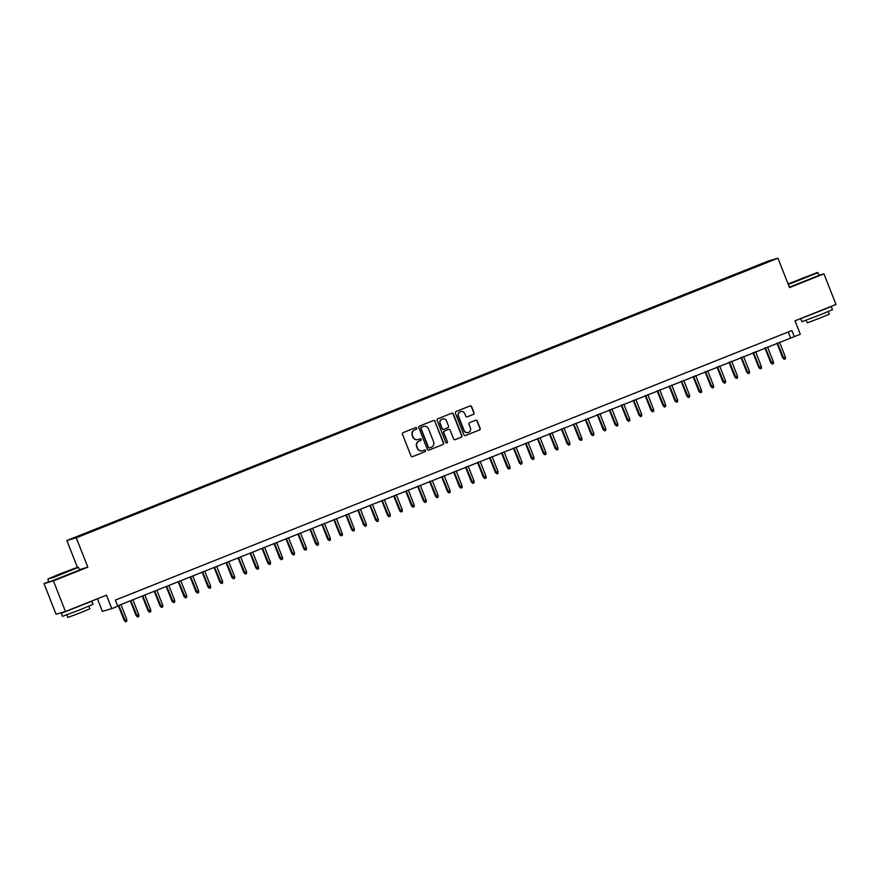 <?xml version="1.0" encoding="UTF-8"?>
<svg xmlns="http://www.w3.org/2000/svg" width="880" height="880" viewBox="0 0 880 880"><rect width="100%" height="100%" fill="white"/><g stroke="black" fill="none" stroke-linecap="round" stroke-linejoin="round"><path stroke-width="1.32" d="M416.801 428.131A0.902 0.88 73.9 0 0 415.646 427.614L403.161 432.597A1.287 1.265 73.9 0 0 402.457 434.258L410.982 455.884A1.287 1.265 73.9 0 0 412.621 456.621L425.117 451.638A0.902 0.88 73.9 0 0 425.601 450.472A0.902 0.88 73.9 0 0 424.446 449.955L422.84 450.604A4.136 4.048 73.9 0 1 417.56 448.261L416.845 446.457A4.136 4.048 73.9 0 1 419.1 441.111L420.717 440.473A0.902 0.88 73.9 0 0 421.201 439.296A0.902 0.88 73.9 0 0 420.046 438.79L418.44 439.428A4.136 4.048 73.9 0 1 413.16 437.085L412.445 435.281A4.136 4.048 73.9 0 1 414.7 429.946L416.317 429.297A0.902 0.88 73.9 0 0 416.801 428.131M417.934 439.593A4.136 4.048 73.9 0 1 412.907 437.162L412.192 435.358A4.136 4.048 73.9 0 1 414.447 430.012L416.053 429.374A0.902 0.88 73.9 0 0 415.602 427.636M412.621 456.621L424.864 451.715A0.902 0.88 73.9 0 0 424.402 449.977M422.345 450.769A4.136 4.048 73.9 0 1 417.307 448.327L416.592 446.534A4.136 4.048 73.9 0 1 418.847 441.188L420.464 440.539A0.902 0.88 73.9 0 0 420.002 438.812M759.605 264.561L764.335 262.779L759.605 264.561M473.319 414.436A1.287 1.265 73.9 0 0 474.023 412.764L471.625 406.703A1.287 1.265 73.9 0 0 469.986 405.966L456.115 411.499A1.287 1.265 73.9 0 0 455.411 413.16L463.925 434.786A1.287 1.265 73.9 0 0 465.575 435.523L479.446 429.99A1.287 1.265 73.9 0 0 480.15 428.329L477.257 420.992A1.287 1.265 73.9 0 0 475.607 420.266L469.678 422.631A1.287 1.265 73.9 0 0 468.974 424.292L470.404 427.933A3.454 3.388 73.9 0 1 468.215 432.498A3.454 3.388 73.9 0 1 464.112 430.441L458.513 416.207A3.454 3.388 73.9 0 1 460.691 411.631A3.454 3.388 73.9 0 1 464.794 413.699L465.729 416.064A1.287 1.265 73.9 0 0 467.379 416.801L473.066 414.513A1.287 1.265 73.9 0 0 473.77 412.841L471.372 406.769A1.287 1.265 73.9 0 0 469.975 405.977M48.818 581.702L44 583.616L53.405 580.899L65.461 611.501L106.469 595.155L111.771 608.619L117.755 606.232L115.346 600.116L791.89 330.528L794.299 336.655L800.294 334.268L794.992 320.804L836 304.458L823.944 273.867L818.95 275.308M53.405 580.899L87.835 567.182L76.263 537.812L777.953 258.214L789.525 287.584L823.944 273.867M435.072 421.267A1.287 1.265 73.9 0 0 433.422 420.53L419.562 426.063A1.287 1.265 73.9 0 0 418.858 427.724L427.372 449.35A1.287 1.265 73.9 0 0 429.022 450.087L442.893 444.554A1.287 1.265 73.9 0 0 443.597 442.893L434.819 421.344A1.287 1.265 73.9 0 0 433.422 420.541M437.833 418.781L451.704 413.248A1.287 1.265 73.9 0 1 453.354 413.985L461.868 435.611A1.287 1.265 73.9 0 1 461.164 437.272L455.235 439.637A1.287 1.265 73.9 0 1 453.585 438.911L450.131 430.144A1.287 1.265 73.9 0 0 448.481 429.407L444.543 430.98A1.287 1.265 73.9 0 0 443.839 432.641L447.436 441.771A0.902 0.88 73.9 0 1 446.864 442.97A0.902 0.88 73.9 0 1 445.797 442.431L437.129 420.442A1.287 1.265 73.9 0 1 437.833 418.781M65.461 611.501L56.056 614.218L44 583.616M77.352 536.591L82.995 534.27L77.352 536.591M76.263 537.812L66.858 540.529L768.548 260.931L777.953 258.214M751.85 268.499L751.575 267.795L85.811 533.082L87.802 532.906M751.575 267.795L766.524 262.031L770.396 260.92L759 265.65L93.225 530.937L78.276 536.701L87.593 532.576M97.416 598.763L102.366 611.336L111.771 608.619M77.385 567.259L66.858 540.529M117.612 605.869L794.299 336.655M788.227 331.991L790.493 337.755M87.835 567.182L79.409 569.613M429.022 450.087L442.64 444.631A1.287 1.265 73.9 0 0 443.344 442.959L434.819 421.344M421.509 427.229A0.902 0.88 73.9 0 0 421.025 428.395L428.494 447.37A0.902 0.88 73.9 0 0 429.649 447.887L431.354 447.205A4.136 4.048 73.9 0 0 433.609 441.87L428.494 428.89A4.136 4.048 73.9 0 0 423.214 426.547L421.256 427.295A0.902 0.88 73.9 0 0 420.772 428.472L421.025 428.395M429.396 447.964A0.902 0.88 73.9 0 1 428.241 447.447L420.772 428.472M421.256 427.295L422.961 426.624M455.235 439.637L460.911 437.349A1.287 1.265 73.9 0 0 461.615 435.677L453.101 414.062A1.287 1.265 73.9 0 0 451.693 413.259M448.228 429.484L448.481 429.407A1.287 1.265 73.9 0 0 448.228 429.484L444.29 431.046A1.287 1.265 73.9 0 0 443.586 432.718L447.436 441.771M446.732 442.992A0.902 0.88 73.9 0 0 447.183 441.848M446.545 421.036A3.454 3.388 73.9 0 0 442.442 418.968A3.454 3.388 73.9 0 0 440.253 423.544L442.233 428.56A1.287 1.265 73.9 0 0 443.883 429.297L447.821 427.724A1.287 1.265 73.9 0 0 448.525 426.052L446.545 421.036M442.321 419.012A3.454 3.388 73.9 0 0 440 423.621L440.253 423.544M443.63 429.363A1.287 1.265 73.9 0 1 441.98 428.637L440 423.621M467.137 416.867L473.066 414.513M460.57 411.675A3.454 3.388 73.9 0 0 458.26 416.273L458.513 416.207M468.094 432.542A3.454 3.388 73.9 0 1 463.859 430.507L458.26 416.273M465.575 435.523L479.193 430.067A1.287 1.265 73.9 0 0 479.897 428.395L477.004 421.069A1.287 1.265 73.9 0 0 475.596 420.266M126.775 619.432L126.83 621.236L125.631 621.72L124.168 620.422L126.775 619.432L120.923 604.549M125.631 621.72L118.767 605.418M124.168 620.422L118.327 605.594M59.961 573.892L48.125 578.875L53.592 576.983L77.99 567.116L59.961 573.892M47.905 579.392L48.972 582.087L79.574 570.031L78.507 567.336L53.625 577.401L48.125 578.875M61.512 573.441L70.532 570.064L61.512 573.441M87.274 602.8L91.861 601.238L93.071 604.296L80.949 609.411L62.469 616.352L61.259 613.294L64.735 611.71M91.861 601.238L61.259 613.294M88.869 606.188L89.892 608.795L81.158 612.48L67.859 617.474L66.836 614.867M84.81 603.79L68.189 610.412M788.15 284.097L817.399 272.481L788.084 283.943M789.36 287.188L818.983 275.396L817.916 272.712L788.304 284.493M800.921 278.817L809.941 275.429L800.921 278.817M826.683 308.176L831.27 306.603L832.48 309.672L820.358 314.776L801.878 321.717L800.668 318.659L801.746 318.109M831.27 306.603L800.668 318.659M828.278 311.564L829.301 314.171L820.578 317.845L807.268 322.85L806.245 320.243M824.219 309.155L807.598 315.777M138.754 614.658L138.798 616.462L137.599 616.946L136.136 615.648L138.754 614.658L132.891 599.786M137.599 616.946L130.735 600.644M136.136 615.648L130.295 600.82M150.733 609.884L150.777 611.699L149.578 612.172L148.115 610.874L150.733 609.884L144.87 595.012M149.578 612.172L142.714 595.87M148.115 610.874L142.274 596.046M162.701 605.11L162.745 606.925L161.546 607.398L160.094 606.1L162.701 605.11L156.849 590.238M161.546 607.398L154.693 591.096M160.094 606.1L154.253 591.272M174.68 600.336L174.724 602.151L173.525 602.635L172.062 601.337L174.68 600.336L168.817 585.464M173.525 602.635L166.661 586.333M172.062 601.337L166.221 586.498M186.648 595.573L186.692 597.377L185.504 597.861L184.041 596.563L186.648 595.573L180.796 580.701M185.504 597.861L178.64 581.559M184.041 596.563L178.2 581.735M198.627 590.799L198.671 592.614L197.472 593.087L196.009 591.789L198.627 590.799L192.764 575.927M197.472 593.087L190.608 576.785M196.009 591.789L190.168 576.961M210.595 586.025L210.65 587.84L209.451 588.313L207.988 587.015L210.595 586.025L204.743 571.153M209.451 588.313L202.587 572.011M207.988 587.015L202.147 572.187M222.574 581.251L222.618 583.066L221.419 583.539L219.956 582.252L222.574 581.251L216.711 566.379M221.419 583.539L214.555 567.248M219.956 582.252L214.115 567.413M234.553 576.488L234.597 578.292L233.398 578.776L231.935 577.478L234.553 576.488L228.69 561.616M233.398 578.776L226.534 562.474M231.935 577.478L226.094 562.65M246.521 571.714L246.565 573.529L245.366 574.002L243.914 572.704L246.521 571.714L240.669 556.842M245.366 574.002L238.513 557.7M243.914 572.704L238.073 557.876M258.5 566.94L258.544 568.755L257.345 569.228L255.882 567.93L258.5 566.94L252.637 552.068M257.345 569.228L250.481 552.926M255.882 567.93L250.041 553.102M270.468 562.166L270.512 563.981L269.324 564.454L267.861 563.167L270.468 562.166L264.616 547.294M269.324 564.454L262.46 548.152M267.861 563.167L262.02 548.328M282.447 557.403L282.491 559.207L281.292 559.691L279.829 558.393L282.447 557.403L276.584 542.531M281.292 559.691L274.428 543.389M279.829 558.393L273.988 543.565M294.415 552.629L294.47 554.444L293.271 554.917L291.808 553.619L294.415 552.629L288.563 537.757M293.271 554.917L286.407 538.615M291.808 553.619L285.967 538.791M306.394 547.855L306.438 549.67L305.239 550.143L303.776 548.845L306.394 547.855L300.531 532.983M305.239 550.143L298.375 533.841M303.776 548.845L297.935 534.017M318.373 543.081L318.417 544.896L317.218 545.369L315.755 544.071L318.373 543.081L312.51 528.209M317.218 545.369L310.354 529.067M315.755 544.071L309.914 529.243M330.341 538.318L330.385 540.122L329.186 540.606L327.734 539.308L330.341 538.318L324.489 523.446M329.186 540.606L322.333 524.304M327.734 539.308L321.893 524.48M342.32 533.544L342.364 535.359L341.165 535.832L339.702 534.534L342.32 533.544L336.457 518.672M341.165 535.832L334.301 519.53M339.702 534.534L333.861 519.706M354.288 528.77L354.332 530.585L353.144 531.058L351.681 529.76L354.288 528.77L348.436 513.898M353.144 531.058L346.28 514.756M351.681 529.76L345.84 514.932M366.267 523.996L366.311 525.811L365.112 526.284L363.649 524.986L366.267 523.996L360.404 509.124M365.112 526.284L358.248 509.982M363.649 524.986L357.808 510.158M378.235 519.233L378.29 521.037L377.091 521.521L375.628 520.223L378.235 519.233L372.383 504.361M377.091 521.521L370.227 505.219M375.628 520.223L369.787 505.395M390.214 514.459L390.258 516.263L389.059 516.747L387.596 515.449L390.214 514.459L384.351 499.587M389.059 516.747L382.195 500.445M387.596 515.449L381.755 500.621M402.182 509.685L402.237 511.5L401.038 511.973L399.575 510.675L402.182 509.685L396.33 494.813M401.038 511.973L394.174 495.671M399.575 510.675L393.734 495.847M414.161 504.911L414.205 506.726L413.006 507.199L411.554 505.901L414.161 504.911L408.298 490.039M413.006 507.199L406.153 490.897M411.554 505.901L405.713 491.073M426.14 500.148L426.184 501.952L424.985 502.436L423.522 501.138L426.14 500.148L420.277 485.276M424.985 502.436L418.121 486.134M423.522 501.138L417.681 486.31M438.108 495.374L438.152 497.178L436.964 497.662L435.501 496.364L438.108 495.374L432.256 480.502M436.964 497.662L430.1 481.36M435.501 496.364L429.66 481.536M450.087 490.6L450.131 492.415L448.932 492.888L447.469 491.59L450.087 490.6L444.224 475.728M448.932 492.888L442.068 476.586M447.469 491.59L441.628 476.762M462.055 485.826L462.11 487.641L460.911 488.114L459.448 486.816L462.055 485.826L456.203 470.954M460.911 488.114L454.047 471.812M459.448 486.816L453.607 471.988M474.034 481.063L474.078 482.867L472.879 483.351L471.416 482.053L474.034 481.063L468.171 466.18M472.879 483.351L466.015 467.049M471.416 482.053L465.575 467.225M486.002 476.289L486.057 478.093L484.858 478.577L483.395 477.279L486.002 476.289L480.15 461.417M484.858 478.577L477.994 462.275M483.395 477.279L477.554 462.451M497.981 471.515L498.025 473.33L496.826 473.803L495.374 472.505L497.981 471.515L492.118 456.643M496.826 473.803L489.973 457.501M495.374 472.505L489.533 457.677M509.96 466.741L510.004 468.556L508.805 469.029L507.342 467.731L509.96 466.741L504.097 451.869M508.805 469.029L501.941 452.727M507.342 467.731L501.501 452.903M521.928 461.967L521.972 463.782L520.784 464.266L519.321 462.968L521.928 461.967L516.076 447.095M520.784 464.266L513.92 447.964M519.321 462.968L513.48 448.129M533.907 457.204L533.951 459.008L532.752 459.492L531.289 458.194L533.907 457.204L528.044 442.332M532.752 459.492L525.888 443.19M531.289 458.194L525.448 443.366M545.875 452.43L545.93 454.245L544.731 454.718L543.268 453.42L545.875 452.43L540.023 437.558M544.731 454.718L537.867 438.416M543.268 453.42L537.427 438.592M557.854 447.656L557.898 449.471L556.699 449.944L555.236 448.646L557.854 447.656L551.991 432.784M556.699 449.944L549.835 433.642M555.236 448.646L549.395 433.818M569.822 442.882L569.877 444.697L568.678 445.17L567.215 443.883L569.822 442.882L563.97 428.01M568.678 445.17L561.814 428.879M567.215 443.883L561.374 429.044M581.801 438.119L581.845 439.923L580.646 440.407L579.194 439.109L581.801 438.119L575.938 423.247M580.646 440.407L573.793 424.105M579.194 439.109L573.342 424.281M593.78 433.345L593.824 435.16L592.625 435.633L591.162 434.335L593.78 433.345L587.917 418.473M592.625 435.633L585.761 419.331M591.162 434.335L585.321 419.507M605.748 428.571L605.792 430.386L604.604 430.859L603.141 429.561L605.748 428.571L599.896 413.699M604.604 430.859L597.74 414.557M603.141 429.561L597.3 414.733M617.727 423.797L617.771 425.612L616.572 426.085L615.109 424.787L617.727 423.797L611.864 408.925M616.572 426.085L609.708 409.783M615.109 424.787L609.268 409.959M629.695 419.034L629.75 420.838L628.551 421.322L627.088 420.024L629.695 419.034L623.843 404.162M628.551 421.322L621.687 405.02M627.088 420.024L621.247 405.196M641.674 414.26L641.718 416.075L640.519 416.548L639.056 415.25L641.674 414.26L635.811 399.388M640.519 416.548L633.655 400.246M639.056 415.25L633.215 400.422M653.642 409.486L653.697 411.301L652.498 411.774L651.035 410.476L653.642 409.486L647.79 394.614M652.498 411.774L645.634 395.472M651.035 410.476L645.194 395.648M665.621 404.712L665.665 406.527L664.466 407L663.014 405.702L665.621 404.712L659.758 389.84M664.466 407L657.613 390.698M663.014 405.702L657.162 390.874M677.6 399.949L677.644 401.753L676.445 402.237L674.982 400.939L677.6 399.949L671.737 385.077M676.445 402.237L669.581 385.935M674.982 400.939L669.141 386.111M689.568 395.175L689.612 396.99L688.424 397.463L686.961 396.165L689.568 395.175L683.716 380.303M688.424 397.463L681.56 381.161M686.961 396.165L681.12 381.337M701.547 390.401L701.591 392.216L700.392 392.689L698.929 391.391L701.547 390.401L695.684 375.529M700.392 392.689L693.528 376.387M698.929 391.391L693.088 376.563M713.515 385.627L713.57 387.442L712.371 387.915L710.908 386.617L713.515 385.627L707.663 370.755M712.371 387.915L705.507 371.613M710.908 386.617L705.067 371.789M725.494 380.864L725.538 382.668L724.339 383.152L722.876 381.854L725.494 380.864L719.631 365.992M724.339 383.152L717.475 366.85M722.876 381.854L717.035 367.026M737.462 376.09L737.517 377.894L736.318 378.378L734.855 377.08L737.462 376.09L731.61 361.218M736.318 378.378L729.454 362.076M734.855 377.08L729.014 362.252M749.441 371.316L749.485 373.131L748.286 373.604L746.834 372.306L749.441 371.316L743.578 356.444M748.286 373.604L741.433 357.302M746.834 372.306L740.982 357.478M761.42 366.542L761.464 368.357L760.265 368.83L758.802 367.532L761.42 366.542L755.557 351.67M760.265 368.83L753.401 352.528M758.802 367.532L752.961 352.704M773.388 361.779L773.432 363.583L772.244 364.067L770.781 362.769L773.388 361.779L767.536 346.907M772.244 364.067L765.38 347.765M770.781 362.769L764.94 347.941M785.367 357.005L785.411 358.809L784.212 359.293L782.749 357.995L785.367 357.005L779.504 342.133M784.212 359.293L777.348 342.991M782.749 357.995L776.908 343.167"/></g></svg>
